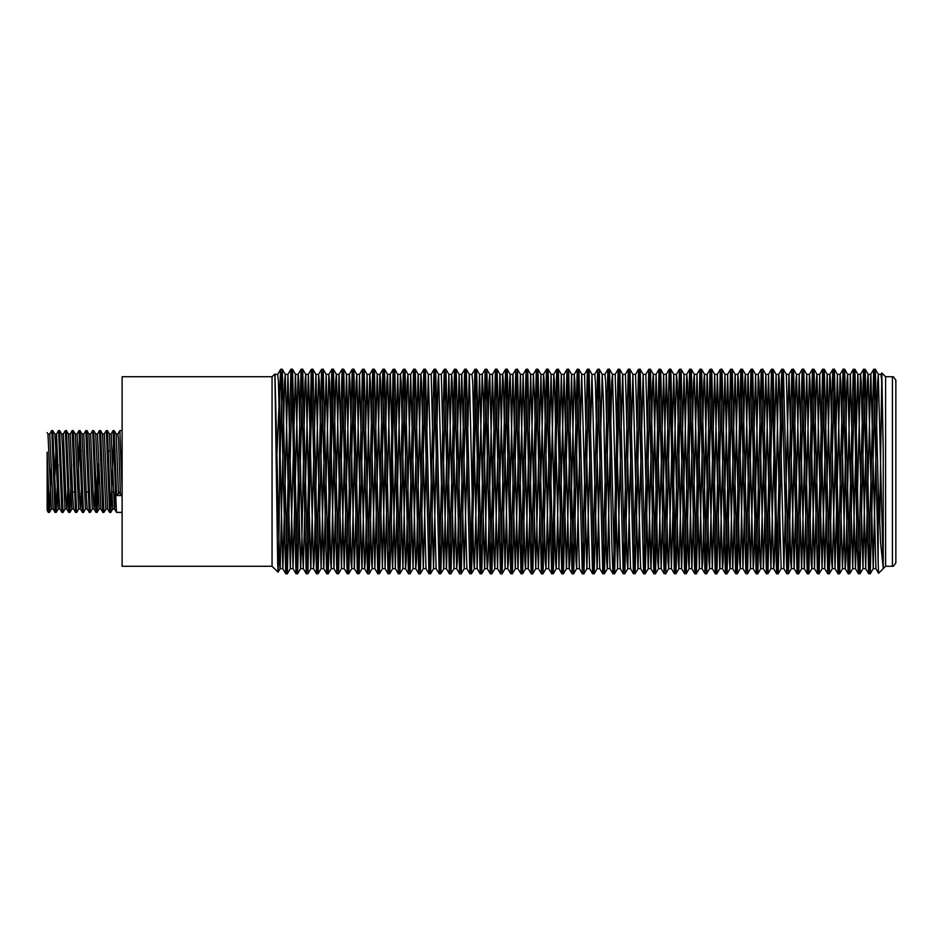 <?xml version="1.0" encoding="UTF-8"?>
<svg xmlns="http://www.w3.org/2000/svg" width="943" height="943" viewBox="0 0 943 943"><rect width="100%" height="100%" fill="white"/><g stroke="black" fill="none" stroke-linecap="round" stroke-linejoin="round"><path stroke-width="1.41" d="M70.336 479.221L70.336 477.028M282.263 369.314L279.611 477.747L279.611 391.534L280.66 369.302L277.702 374.395M282.263 369.243L280.708 369.255L285.776 573.674L282.817 568.605L280.106 568.641L279.47 561.38L275.038 374.489M285.823 573.709L290.892 369.361M287.933 374.395L290.927 369.314L292.2 398.7L295.996 573.709L293.049 568.605M297.599 573.757L296.043 573.745L301.112 369.338M301.159 369.302L306.227 573.674L311.331 369.291L308.385 374.395M312.935 369.243L311.379 369.255L316.447 573.615M316.494 573.662L321.563 369.291L318.604 374.395M315.94 374.406L321.056 568.605L318.097 573.709L323.166 369.243L321.598 369.255L326.679 573.662M321.009 568.641L323.72 568.605L326.714 573.686L327.351 566.071L331.795 369.338M331.83 369.302L336.899 573.709L333.94 568.605M338.502 573.757L336.946 573.745L342.014 369.361M342.061 369.338L347.118 573.686L344.171 568.605L341.46 568.641L338.549 573.721M346.611 374.395L343.665 369.314L348.733 573.757L347.165 573.733L352.234 369.302L349.287 374.395M352.281 369.279L357.35 573.686L354.391 568.605M357.397 573.721L362.466 369.302L359.507 374.395M364.069 369.243L362.501 369.255L367.581 573.674L372.685 369.361M372.733 369.314L377.801 573.709L374.842 568.605M379.404 573.757L377.848 573.745L382.917 369.338M382.964 369.291L388.021 573.662M390.19 374.465L385.074 568.605L388.068 573.709L389.329 544.3L393.137 369.291L390.178 374.395M394.74 369.243L393.184 369.255L398.252 573.615M398.3 573.65L403.356 369.291L400.41 374.395M397.746 374.477L402.85 568.605L399.903 573.698L404.971 369.243L403.404 369.255L408.472 573.674L413.588 369.35M413.635 369.302L418.704 573.709L415.745 568.605M420.307 573.757L418.739 573.757L423.82 369.361M423.855 369.338L428.924 573.686L425.977 568.605L423.254 568.641M428.417 374.395L425.458 369.326L430.538 573.757L428.971 573.733L434.039 369.302L431.081 374.395M435.642 369.243L434.086 369.267L439.155 573.686L436.196 568.605M439.202 573.721L444.259 369.314L441.312 374.395M445.874 369.243L444.306 369.267L449.375 573.686L454.491 369.361M454.538 369.314L459.606 573.709L456.648 568.605M461.21 573.757L459.642 573.757L464.71 369.326L461.764 374.395M464.758 369.291L469.826 573.65M466.868 568.605L469.873 573.698L471.135 544.288L474.942 369.291L471.983 374.395M476.545 369.243L474.977 369.255L480.058 573.615M480.093 573.65L485.162 369.291L482.215 374.395M484.655 568.605L481.708 573.698L486.765 369.243L485.209 369.255L490.277 573.674L495.393 369.35M495.44 369.314L500.497 573.709L497.55 568.605M502.112 573.757L500.544 573.757L505.613 369.361M505.66 369.326L510.729 573.686L507.77 568.605M510.222 374.395L507.263 369.326L512.332 573.757L510.776 573.733L515.833 369.291L512.886 374.395M517.448 369.243L515.88 369.267L520.96 573.686L518.002 568.605L515.279 568.641M520.996 573.721L526.064 369.314L523.117 374.395L520.395 374.359L517.495 369.279M527.667 369.243L526.111 369.267L531.18 573.686L536.296 369.361M536.331 369.314L541.4 573.709L538.453 568.605L537.18 538.677L534.646 402.319L533.384 374.418M543.003 573.757L541.447 573.757L546.516 369.314L543.557 374.395M546.563 369.279L551.631 573.65M548.673 568.605L551.679 573.698L552.94 544.288L556.735 369.291L553.789 374.395M558.35 369.243L556.783 369.255L561.851 573.615M561.898 573.662L566.967 369.302L564.008 374.395L561.297 374.359L558.386 369.279L557.714 376.905L553.282 573.698L556.229 568.605M566.46 568.605L563.501 573.686L568.57 369.243L567.014 369.255L572.083 573.686L577.199 369.361M577.234 369.314L582.303 573.709L579.356 568.605L576.633 568.641L576.008 561.344L571.576 374.418M583.906 573.757L582.35 573.757L587.418 369.361M587.465 369.326L592.534 573.686L589.575 568.605M589.069 369.338L594.137 573.757L592.569 573.733L597.638 369.291L594.691 374.395M599.241 369.243L597.685 369.255L602.754 573.674L599.795 568.605M602.801 573.709L607.87 369.326L609.178 398.689L611.712 542.343L612.985 573.686L613.657 566.048L618.089 369.361M618.136 369.314L623.205 573.709L620.246 568.605M624.808 573.757L623.252 573.745L628.321 369.314L625.362 374.395L622.651 374.359L619.74 369.279L624.808 573.698M628.368 369.279L633.437 573.639M633.472 573.686L638.541 369.291L635.594 374.395M640.144 369.243L638.588 369.255L643.656 573.627M643.704 573.662L648.772 369.302L645.814 374.395L643.102 374.359L640.191 369.279L645.26 573.709M648.254 568.605L645.307 573.686L650.375 369.243L648.808 369.267L653.876 573.686L650.929 568.605M653.923 573.721L658.992 369.361M659.039 369.326L664.108 573.709L661.149 568.605M665.711 573.757L664.143 573.745L669.224 369.35M665.711 573.698L660.642 369.279L663.554 374.359L666.265 374.395L669.259 369.326L669.895 376.929L674.328 573.686L671.381 568.605M670.862 369.338L675.942 573.757L674.375 573.733L679.443 369.291L676.485 374.395M681.046 369.243L679.49 369.255L684.559 573.674L681.6 568.605M684.606 573.709L689.663 369.326L694.779 573.698L691.832 568.605M694.826 573.721L699.895 369.35M699.942 369.314L705.01 573.709L702.052 568.605M706.613 573.757L705.046 573.745L710.126 369.302L707.167 374.395L704.445 374.359L703.82 381.62L699.388 568.523M711.717 369.243L710.162 369.267L715.23 573.639M715.277 573.686L720.346 369.291L717.387 374.395M721.949 369.243L720.381 369.255L725.462 573.627M725.509 573.662L730.566 369.314L727.619 374.395L724.908 374.359L721.996 369.279L727.065 573.709M730.059 568.605L727.112 573.674L732.181 369.243L730.613 369.267L735.681 573.698L732.735 568.605M737.285 573.757L735.729 573.733L740.797 369.373M740.844 369.326L745.901 573.709L742.954 568.605M747.516 573.757L745.948 573.745L751.017 369.35M740.279 568.582L744.722 381.715L745.359 374.359L748.07 374.395L751.064 369.314L756.133 573.686L753.174 568.605M756.18 573.721L761.249 369.291L758.29 374.395M762.852 369.243L761.284 369.255L766.364 573.662M766.4 573.698L771.468 369.338M765.799 374.359L768.521 374.395L771.515 369.279L772.152 376.929L776.584 573.698L773.625 568.605M776.631 573.721L781.7 369.35M781.747 369.314L786.804 573.698L783.857 568.605M788.419 573.757L786.851 573.745L791.92 369.302L788.973 374.395L786.25 374.359M793.523 369.243L791.967 369.267L797.035 573.627M797.083 573.674L802.139 369.291L799.192 374.395M803.754 369.243L802.187 369.243L807.255 573.639M807.302 573.662L812.371 369.314L817.487 573.698L814.528 568.605M819.09 573.757L817.522 573.733L822.602 369.373M822.638 369.338L827.706 573.698L824.76 568.605L822.037 568.641L819.137 573.721M829.31 573.757L827.754 573.745L832.822 369.338M829.864 374.395L832.869 369.314L834.131 398.736L837.938 573.686L834.979 568.605M837.985 573.721L843.042 369.291L840.095 374.395M844.645 369.243L843.089 369.243L848.158 573.662M848.205 573.698L853.274 369.338M850.315 374.395L853.321 369.291L854.582 398.689L857.116 542.331L858.389 573.698L855.431 568.605M859.992 573.757L858.425 573.733L863.493 369.35M863.54 369.302L868.609 573.698L865.662 568.605M870.212 573.757L868.656 573.745L873.725 369.302L870.766 374.395M875.328 369.243L873.772 369.267L878.122 562.995L878.122 486.753L875.363 369.338M875.328 369.302L870.259 573.662M870.212 573.709L865.144 369.291L868.102 374.395M863.54 369.243L865.108 369.267L860.028 573.65M857.871 374.477L862.986 568.605L859.992 573.698L858.719 544.264L854.924 369.302L857.871 374.395M853.321 369.243L854.877 369.267L849.808 573.698L852.767 568.605M848.205 573.757L849.761 573.733L844.692 369.373M844.645 369.326L839.588 573.709L842.535 568.605L845.246 568.641L845.883 561.356L850.315 374.477M837.985 573.757L839.541 573.757L834.472 369.361M834.425 369.326L829.357 573.674L832.315 568.605M829.31 573.721L824.253 369.291L827.2 374.395M822.638 369.243L824.206 369.255L819.125 573.627L814.021 369.302L816.98 374.395M812.418 369.243L813.974 369.255L808.905 573.674L811.864 568.605M808.858 573.698L803.79 369.314L806.748 374.395M803.754 369.279L798.686 573.709L801.633 568.605L804.355 568.641M797.083 573.757L798.638 573.757L793.57 369.338M793.523 369.302L788.454 573.662M788.419 573.709L783.35 369.291L786.297 374.395M781.747 369.243L783.303 369.267L778.234 573.662M776.077 374.406L781.181 568.605L778.187 573.698L776.914 544.241L773.119 369.314L776.077 374.395M771.515 369.243L773.083 369.267L768.003 573.698L770.961 568.605M766.4 573.757L767.967 573.733L762.899 369.373M762.852 369.338L757.783 573.709L760.742 568.605M756.18 573.757L757.736 573.757L752.667 369.35M752.62 369.314L747.551 573.662M747.516 573.709L742.447 369.291L745.394 374.395M740.844 369.243L742.4 369.255L737.332 573.627L732.216 369.302L735.175 374.395M721.949 369.279L716.88 573.709L719.839 568.605M715.277 573.757L716.833 573.757L711.765 369.338M711.717 369.302L706.661 573.65M706.613 573.698L701.545 369.291L704.504 374.395M699.942 369.243L701.498 369.255L696.429 573.674L691.313 369.326L694.272 374.395M691.278 369.279L686.209 573.709L689.156 568.605M684.606 573.757L686.162 573.733L681.094 369.385M681.046 369.338L675.978 573.709L678.936 568.605M670.827 369.314L665.758 573.662M659.039 369.243L660.595 369.255L655.526 573.627L650.422 369.302L653.369 374.395M640.144 369.279L635.087 573.709M633.472 573.757L635.04 573.745L629.959 369.338M629.924 369.302L624.855 573.65M618.136 369.243L619.704 369.255L614.624 573.674L609.52 369.326L612.467 374.395M609.473 369.279L604.404 573.709L607.363 568.605M602.801 573.757L604.357 573.745L599.288 369.385M599.241 369.338L594.184 573.709L597.131 568.605M589.021 369.302L583.953 573.65M583.906 573.698L578.837 369.291L581.796 374.395L584.507 374.359L587.418 369.279M577.234 369.243L578.802 369.255L573.721 573.627L568.617 369.302L571.576 374.395M563.454 573.721L558.386 369.326M551.679 573.757L553.235 573.745L548.166 369.326L551.125 374.395M548.119 369.302L543.05 573.65M543.003 573.698L537.946 369.291L540.893 374.395L535.777 568.546M536.331 369.243L537.899 369.255L532.83 573.686L535.777 568.605M532.783 573.721L527.715 369.338M527.667 369.291L522.599 573.709L525.557 568.605M520.996 573.757L522.563 573.745L517.483 369.385L512.379 573.709L515.326 568.605M507.216 369.302L502.147 573.65M502.112 573.686L497.044 369.291L499.99 374.395L502.702 374.359L503.338 381.703L507.77 568.582M495.44 369.243L496.996 369.243L491.928 573.627M491.881 573.662L486.812 369.302L489.771 374.395M481.661 573.721L476.58 369.326L471.476 573.698L474.435 568.605M469.873 573.757L471.429 573.745L466.361 369.326L469.319 374.395M466.314 369.302L461.257 573.65M461.21 573.698L456.141 369.291L459.088 374.395L453.984 568.594M454.538 369.243L456.094 369.243L451.025 573.686L453.984 568.605M450.978 573.721L445.909 369.338M445.874 369.291L440.805 573.709L443.752 568.605M439.202 573.757L440.758 573.745L435.69 369.373L430.574 573.698L433.532 568.605M425.423 369.291L420.354 573.639M420.307 573.686L415.238 369.291L418.197 374.395M413.635 369.243L415.191 369.243L410.122 573.639M410.075 573.662L405.019 369.302L407.965 374.395M398.3 573.757L399.856 573.733L394.787 369.338M397.746 374.395L394.74 369.302L393.479 398.771L390.944 542.296L389.671 573.686L392.63 568.605M388.068 573.757L389.636 573.733L384.555 369.326L387.514 374.395M384.52 369.291L379.451 573.65M379.404 573.698L374.336 369.291L377.294 374.395M372.733 369.243L374.3 369.243L369.22 573.686L372.179 568.605M369.184 573.721L364.116 369.35M364.069 369.302L359 573.709L361.959 568.605M357.397 573.757L358.953 573.745L353.884 369.373L348.78 573.698L351.727 568.605M343.617 369.279L338.549 573.639M338.502 573.674L333.433 369.291L336.392 374.395M331.83 369.243L333.398 369.243L328.317 573.639M328.282 573.674L323.213 369.314L326.16 374.395M316.494 573.757L318.05 573.733L312.982 369.338M315.94 374.395L312.935 369.302L311.673 398.771L307.878 573.686L310.825 568.605M306.263 573.757L307.831 573.733L302.762 369.314L305.721 374.395M302.715 369.291L297.646 573.662M297.599 573.698L292.542 369.291M290.927 369.243L292.495 369.243L287.415 573.686L290.373 568.605M287.379 573.721L282.311 369.35M279.611 391.534L276.37 465.877M873.218 568.511L877.65 381.644L878.275 374.359L881.045 374.371L881.587 379.852L883.237 450.2L881.846 372.98L885.63 376.752L885.63 566.248L878.605 573.273M880.998 374.395L881.811 372.992L879.654 523.825M875.882 568.605L878.57 573.25L878.122 562.995M875.882 568.582L870.813 374.454M870.766 374.489L865.709 568.594M865.65 568.558L861.23 381.703L860.594 374.359L857.824 374.359M860.535 374.406L855.478 568.57M855.431 568.535L850.362 374.442M845.199 568.594L840.779 381.667L840.142 374.383L837.372 374.359M840.095 374.43L835.026 568.546M834.979 568.511L830.547 381.656L829.911 374.383L827.152 374.359L822.084 568.511M829.864 374.418L824.795 568.629M824.748 568.582L819.691 374.442M819.644 374.489L814.575 568.594M814.528 568.558L810.096 381.667L809.459 374.359L806.701 374.359M809.412 374.406L804.355 568.594M804.308 568.546L799.24 374.442M799.192 374.477L794.124 568.641L791.366 568.641L790.729 561.38L786.297 374.501M794.077 568.594L789.02 374.383M788.973 374.43L783.904 568.546M783.857 568.511L779.425 381.679L778.788 374.383L776.03 374.359L770.961 568.523M778.741 374.418L774.309 561.309L773.673 568.629L770.914 568.641M773.625 568.582L768.569 374.43M768.521 374.465L763.453 568.582M763.406 568.558L758.974 381.644L758.337 374.359L755.579 374.359M758.29 374.406L753.858 561.344L753.221 568.605L750.463 568.641M753.186 568.558L748.117 374.442M748.07 374.465L743.001 568.641L740.243 568.641L739.607 561.38L735.175 374.489M742.954 568.594L738.522 381.703L737.886 374.383L735.127 374.359M737.839 374.43L732.782 568.57M732.735 568.535L727.666 374.383M727.619 374.418L723.187 561.356L722.55 568.617L719.792 568.641M722.503 568.57L717.434 374.406M717.387 374.442L712.33 568.582M712.283 568.558L707.215 374.359M707.167 374.406L702.735 561.321L702.099 568.605L699.341 568.641M702.052 568.558L696.983 374.43M696.948 374.454L691.867 568.641L689.109 568.641L688.484 561.368L684.052 374.477M691.82 568.594L687.4 381.667L686.763 374.395L684.005 374.359L681.094 369.279M686.716 374.454L681.648 568.582M681.6 568.546L677.168 381.703L676.532 374.383L673.774 374.359L668.705 568.558M676.485 374.418L671.428 568.617L668.658 568.641L668.033 561.356L663.601 374.454L658.485 568.594M671.381 568.57L666.312 374.406L661.196 568.594M661.149 568.558L656.08 374.359L653.322 374.359L652.697 381.609L648.254 568.535M656.033 374.406L650.976 568.594M650.929 568.546L645.861 374.418M640.698 568.594L635.641 374.406M630.478 568.558L625.409 374.383M620.246 568.558L615.19 374.406M610.027 568.57L605.595 381.691L604.958 374.359L602.2 374.359L599.288 369.279M599.795 568.523L595.363 381.609L594.738 374.395L591.98 374.359L586.911 568.558M589.575 568.594L584.507 374.418M579.356 568.558L574.924 381.691L574.287 374.383L571.529 374.359L566.46 568.546M574.24 374.406L569.808 561.333L569.171 568.617L566.413 568.641M569.124 568.558L564.055 374.43M564.008 374.477L558.951 568.617M558.904 568.582L554.472 381.703L553.836 374.359L551.077 374.359M553.789 374.406L548.72 568.558M548.673 568.511L544.241 381.62L543.616 374.395L540.846 374.359M543.569 374.43L538.488 568.641M533.337 374.465L528.269 568.582M528.221 568.535L523.153 374.371M523.106 374.406L518.049 568.617M518.002 568.57L512.933 374.442M512.886 374.489L508.454 561.368L507.817 568.617L505.059 568.641L499.99 374.477M502.654 374.406L497.598 568.558M497.55 568.511L492.482 374.406M492.435 374.442L488.002 561.297L487.366 568.641L484.608 568.641M490.277 573.721L487.319 568.605L486.058 538.642L483.523 402.331L482.262 374.418M482.215 374.465L477.146 568.558M477.099 568.523L472.667 381.644L472.03 374.371L469.272 374.359L464.204 568.511M466.868 568.57L461.811 374.454M461.764 374.501L457.331 561.38L456.695 568.617L453.937 568.641L448.868 374.477M456.648 568.582L452.216 381.703L451.579 374.359L448.821 374.359M451.532 374.406L446.475 568.558M446.428 568.511L441.359 374.418M436.196 568.594L431.128 374.406M425.977 568.511L421.545 381.632L420.908 374.371L418.15 374.359L413.081 568.511M420.861 374.406L416.429 561.309L415.792 568.629L413.034 568.641M415.745 568.582L410.676 374.454M410.641 374.501L406.197 561.356L405.573 568.605L402.814 568.641M405.525 568.57L401.093 381.703L400.457 374.359L397.698 374.359M400.41 374.406L395.341 568.57M395.294 568.523L390.237 374.43M385.074 568.594L380.642 381.656L380.005 374.395L377.247 374.359M379.958 374.442L374.89 568.546M374.842 568.511L370.41 381.644L369.774 374.371L367.016 374.359L361.947 568.511M369.727 374.406L365.306 561.297L364.67 568.629L361.9 568.641M364.623 568.582L359.554 374.454M359.507 374.489L354.438 568.594M354.391 568.57L349.971 381.691L349.323 374.359L346.564 374.359M349.275 374.406L344.219 568.582M344.171 568.535L339.103 374.442M339.056 374.465L333.987 568.641L331.229 568.641L330.604 561.368L326.16 374.501M333.94 568.594L329.52 381.667L328.883 374.383L326.113 374.359M328.836 374.43L323.767 568.546M323.72 568.511L319.288 381.667L318.651 374.383L315.893 374.359L310.825 568.511M318.604 374.406L314.184 561.285L313.536 568.629L310.777 568.641M313.489 568.582L308.432 374.442M308.385 374.477L303.316 568.594L302.008 538.677L298.837 381.644L298.2 374.359L295.442 374.359M298.153 374.406L293.096 568.594M293.049 568.558L287.98 374.442M287.933 374.465L282.865 568.641M282.817 568.594L278.385 381.691L277.749 374.383L274.991 374.359M272.114 376.752L122.142 376.752L122.142 566.248L272.114 566.248L272.114 376.752L274.837 374.065L277.655 564.515L278.055 572.153L278.845 544.276L279.611 477.747M280.154 568.582L284.586 381.715L285.222 374.359L287.98 374.359M285.269 374.406L290.326 568.57M290.373 568.523L295.442 374.418M295.489 374.454L300.558 568.629L301.866 538.677L305.037 381.667L305.673 374.395L308.432 374.359M305.709 374.454L310.777 568.546M321.056 568.582L326.113 374.454M331.276 568.57L335.708 381.703L336.345 374.359L339.103 374.359M336.392 374.406L341.46 568.57M341.496 568.523L346.564 374.43M346.611 374.465L351.044 561.333L351.68 568.641L354.438 568.641M351.727 568.594L356.159 381.667L356.796 374.395L359.554 374.359M356.843 374.442L361.9 568.546M367.063 374.406L371.495 561.297L372.131 568.629L374.89 568.641M372.179 568.594L377.247 374.454M377.294 374.489L382.351 568.594M382.398 568.558L386.83 381.691L387.467 374.359L390.237 374.359M387.514 374.406L392.583 568.582M392.63 568.535L397.698 374.442M402.861 568.594L407.282 381.679L407.918 374.383L410.676 374.359M407.965 374.43L413.034 568.546M418.197 374.418L423.266 568.629L420.354 573.721M423.313 568.582L428.37 374.442M428.417 374.477L433.485 568.582M433.532 568.546L437.965 381.667L438.601 374.359L441.359 374.359M438.648 374.406L443.705 568.594M443.752 568.558L448.821 374.442M459.088 374.43L464.156 568.546M469.319 374.418L473.751 561.309L474.388 568.629L477.146 568.641M474.435 568.582L479.492 374.43M479.539 374.465L484.608 568.582M484.655 568.546L489.087 381.644L489.723 374.359L492.482 374.359M489.771 374.406L494.203 561.344L494.827 568.605L497.598 568.641M494.875 568.57L499.943 374.442M505.106 568.594L509.538 381.703L510.175 374.383L512.933 374.359M510.222 374.43L515.279 568.57M515.326 568.523L520.395 374.395M520.442 374.418L524.874 561.356L525.51 568.629L528.245 568.641M525.557 568.582L530.626 374.406M530.661 374.442L535.73 568.582M540.893 374.406L545.325 561.309L545.962 568.605L548.696 568.641M546.009 568.558L551.077 374.43M551.113 374.465L555.557 561.297L556.193 568.629L558.916 568.641L561.851 573.721M556.229 568.594L561.297 374.395M561.344 374.442L566.413 568.582M576.68 568.57L581.748 374.406L586.864 568.582M592.027 374.406L597.084 568.594M597.131 568.546L602.2 374.418L603.508 404.299L606.679 561.285L607.316 568.629L610.074 568.641M607.363 568.594L611.795 381.644L612.42 374.395L615.19 374.359M612.467 374.454L617.535 568.594M617.582 568.558L622.651 374.395M622.698 374.418L627.13 561.333L627.767 568.617L630.525 568.641M627.814 568.57L632.871 374.406M632.918 374.454L637.987 568.594M638.034 568.558L643.102 374.359M643.15 374.406L648.206 568.582M653.369 374.43L657.801 561.285L658.438 568.629L661.196 568.641M673.821 374.418L678.253 561.321L678.889 568.617L681.648 568.641M678.936 568.57L684.005 374.43M689.156 568.582L693.588 381.703L694.225 374.359L696.983 374.359M694.272 374.406L699.341 568.57M704.492 374.43L708.924 561.297L709.56 568.629L712.33 568.641M709.607 568.594L714.676 374.406M714.723 374.454L719.792 568.582M719.839 568.535L724.908 374.383M724.943 374.406L729.375 561.321L730.012 568.617L732.782 568.641M730.059 568.57L735.127 374.442M745.406 374.406L750.463 568.57M750.51 568.511L755.579 374.406M755.626 374.442L760.058 561.309L760.695 568.629L763.453 568.641M760.742 568.594L765.799 374.406M765.846 374.454L770.914 568.558M791.413 568.582L795.845 381.703L796.481 374.359L799.24 374.359M796.529 374.406L801.585 568.57M801.633 568.523L806.701 374.43M806.748 374.465L811.18 561.333L811.817 568.641L814.575 568.641M811.864 568.594L816.296 381.656L816.933 374.395L819.691 374.359M816.98 374.454L822.037 568.546M827.2 374.406L831.632 561.309L832.268 568.629L835.026 568.641M832.315 568.582L837.372 374.454M837.419 374.501L842.488 568.594L843.808 538.63L846.967 381.703L847.604 374.359L850.362 374.359M847.651 374.406L852.72 568.57M852.767 568.523L857.824 374.442M862.986 568.594L867.419 381.667L868.055 374.395L870.813 374.359M868.102 374.442L873.171 568.546M878.334 374.418L883.237 568.205L880.656 543.357L878.122 486.753M883.237 450.2L883.237 568.205M892.443 376.752L893.445 376.894L895.85 380.159L895.85 562.841L893.445 566.106L892.443 566.248L892.443 376.752L885.63 376.752M122.142 495.523L116.543 495.523L114.197 430.656L116.178 434.051L118.512 493.519L120.327 493.519L122.142 495.37M114.15 430.633L110.791 512.32L112.771 508.949M110.744 512.355L107.384 430.715M103.93 512.344L100.571 430.703M98.991 464.769L97.164 512.344L99.133 508.949M96.045 512.403L97.117 512.391L93.758 430.645L95.726 434.051M90.292 512.344L86.933 430.727M83.479 512.297L80.12 430.715M82.088 434.051L80.072 430.668L79.507 435.925L77.833 490.631M76.666 512.367L73.306 430.656L75.275 434.051M71.727 464.781L69.9 512.355L71.868 508.949M68.78 512.403L69.841 512.391L66.481 430.68L68.462 434.051L71.809 508.972L73.601 508.996M63.028 512.297L59.668 430.762M58.101 464.734L56.262 512.261M56.215 512.308L52.855 430.692M51.276 464.758L49.449 512.344L51.417 508.949M48.329 512.403L49.401 512.403L47.162 452.227L47.162 490.773L48.282 512.355L47.15 510.399L47.162 452.227M52.808 430.597L51.735 430.609L55.095 512.285M58.56 430.692L61.92 512.249M65.373 430.762L68.733 512.249M72.187 430.727L75.546 512.285M79.012 430.645L82.359 512.355L80.391 508.949L79.554 496.926L77.031 434.028L75.251 434.004M86.886 430.597L85.825 430.597L89.184 512.332L87.204 508.949L86.379 496.996L83.856 434.016L82.065 434.004M92.638 430.645L95.997 512.249M96.045 512.308L97.954 464.086M99.451 430.727L102.811 512.238M106.276 430.762L109.636 512.273M113.089 430.692L116.449 512.32L114.48 508.949L111.121 434.016L109.329 434.004M122.142 430.597L119.902 430.609L122.142 490.773M48.01 434.11L51.358 508.937M52.855 430.645L54.824 434.075L55.661 446.063L58.183 508.972L59.963 508.996M59.668 430.645L61.637 434.051L62.474 446.027L64.996 508.996L66.788 508.996M75.275 434.11L78.634 508.925M82.088 434.157L85.448 508.89M88.913 434.157L92.261 508.914M95.726 434.134L99.086 508.89M102.539 434.145L105.899 508.902M109.353 434.11L112.712 508.949M116.543 495.523L118.512 493.519M120.327 493.519L118.535 439.627L117.934 434.016L116.154 434.004M116.036 478.231L114.527 508.984L112.712 508.996M109.636 512.355L107.655 508.937L104.308 434.004L102.516 434.004M102.811 512.355L100.842 508.937L97.483 434.004L95.703 434.004M95.585 478.172L94.076 508.984L92.261 508.996M95.997 512.355L94.029 508.949L93.192 496.937L90.669 434.016L88.878 434.004M81.958 478.242L80.45 508.972M75.546 512.355L73.578 508.925L72.741 496.902L70.218 434.051L72.139 430.645M68.32 478.301L66.812 508.961M68.733 512.355L66.764 508.925L65.916 496.926L63.405 434.063M61.92 512.355L59.939 508.902L59.103 496.961L56.592 434.063M58.501 430.645L56.533 434.098L54.388 487.908M53.126 508.878L49.767 434.075L51.688 430.645M72.894 491.951L74.709 491.951M86.52 491.951L88.347 491.951M97.176 491.951L98.249 491.951M111.639 491.951L113.455 491.951M118.453 491.951L120.268 491.951M80.143 451.049L81.204 451.049M108.233 451.049L110.048 451.049M111.958 451.049L115.294 451.049M121.046 451.049L122.142 451.049M834.425 369.243L832.869 369.243M752.62 369.243L751.064 369.243M691.278 369.243L689.71 369.243M670.827 369.243L669.259 369.243M629.924 369.243L628.368 369.243M609.473 369.243L607.905 369.243M589.021 369.243L587.465 369.243M548.119 369.243L546.563 369.243M507.216 369.243L505.66 369.243M466.314 369.243L464.758 369.243M425.423 369.243L423.855 369.243M384.52 369.243L382.964 369.243M353.837 369.243L352.281 369.243M343.617 369.243L342.061 369.243M302.715 369.243L301.159 369.243M808.858 573.757L807.302 573.757M778.187 573.757L776.631 573.757M727.065 573.757L725.509 573.757M696.382 573.757L694.826 573.757M655.479 573.757L653.923 573.757M645.26 573.757L643.704 573.757M614.588 573.757L613.021 573.757M573.686 573.757L572.118 573.757M563.454 573.757L561.898 573.757M532.783 573.757L531.227 573.757M491.881 573.757L490.325 573.757M481.661 573.757L480.093 573.757M450.978 573.757L449.422 573.757M410.075 573.757L408.519 573.757M369.184 573.757L367.617 573.757M328.282 573.757L326.714 573.757M287.379 573.757L285.823 573.757M301.112 369.279L298.153 374.395M306.227 573.721L303.269 568.605L300.558 568.641L297.646 573.721M316.447 573.721L313.489 568.605M331.783 369.279L328.836 374.395M342.014 369.279L339.056 374.395M367.581 573.721L364.623 568.605M372.685 369.279L369.739 374.395M382.917 369.279L379.958 374.395M398.252 573.721L395.294 568.605M408.472 573.721L405.525 568.605M413.588 369.279L410.629 374.395M423.82 369.279L420.861 374.395M449.375 573.721L446.428 568.605L443.705 568.641M454.491 369.279L451.532 374.395M480.058 573.721L477.099 568.605M495.393 369.279L492.435 374.395M505.613 369.279L502.666 374.395M531.18 573.721L528.221 568.605M536.296 369.279L533.337 374.395M572.083 573.721L569.124 568.605M577.187 369.279L574.24 374.395M607.87 369.279L604.911 374.395M612.985 573.721L610.027 568.605M618.089 369.279L615.142 374.395M633.425 573.721L630.478 568.605M643.656 573.721L640.698 568.605M658.992 369.279L656.045 374.395M689.675 369.279L686.716 374.395M699.895 369.279L696.936 374.395M715.23 573.721L712.283 568.605M725.462 573.721L722.503 568.605M740.797 369.279L737.839 374.395M766.353 573.721L763.406 568.605M781.7 369.279L778.741 374.395M797.035 573.721L794.077 568.605M807.255 573.721L804.308 568.605M812.371 369.279L809.424 374.395M822.591 369.279L819.644 374.395M848.158 573.721L845.211 568.605M863.493 369.279L860.546 374.395M278.102 572.153L280.154 568.605M285.269 374.395L282.311 369.279M295.489 374.395L292.53 369.279M331.276 568.605L328.329 573.721M356.843 374.395L353.884 369.279M367.063 374.395L364.116 369.279M382.398 568.605L379.451 573.721M413.081 568.605L410.122 573.721M438.648 374.395L435.69 369.279M448.868 374.395L445.909 369.279M464.204 568.605L461.257 573.721M482.262 374.359L479.539 374.395L476.592 369.279M494.886 568.605L491.928 573.721M505.106 568.605L502.147 573.721M530.673 374.395L527.715 369.279M546.009 568.605L543.05 573.721M576.68 568.605L573.733 573.721M586.911 568.605L583.953 573.721M592.015 374.395L589.069 369.279M617.582 568.605L614.624 573.721M627.814 568.605L624.855 573.721M632.918 374.395L629.971 369.279M638.034 568.605L635.075 573.721M658.485 568.605L655.526 573.721M668.705 568.605L665.758 573.721M673.821 374.395L670.862 369.279M699.388 568.605L696.429 573.721M709.607 568.605L706.661 573.721M714.723 374.395L711.765 369.279M740.29 568.605L737.332 573.721M750.51 568.605L747.551 573.721M755.626 374.395L752.667 369.279M765.846 374.395L762.899 369.279M791.413 568.605L788.454 573.721M796.529 374.395L793.57 369.279M837.431 374.395L834.472 369.279M847.651 374.395L844.692 369.279M873.218 568.605L870.259 573.721M878.322 374.395L875.375 369.279M717.434 374.359L714.676 374.359M635.641 374.359L632.871 374.359M533.384 374.359L530.626 374.359M461.811 374.359L459.041 374.359M431.128 374.359L428.37 374.359M875.929 568.641L873.171 568.641M865.709 568.641L862.939 568.641M855.478 568.641L852.72 568.641M783.904 568.641L781.146 568.641M650.976 568.641L648.206 568.641M640.745 568.641L637.987 568.641M620.294 568.641L617.535 568.641M599.854 568.641L597.084 568.641M589.623 568.641L586.864 568.641M538.477 568.641L535.73 568.641M466.915 568.641L464.156 568.641M436.244 568.641L433.485 568.641M395.341 568.641L392.583 568.641M385.121 568.641L382.351 568.641M293.096 568.641L290.326 568.641M272.114 566.248L278.032 572.177M892.443 566.248L885.63 566.248M55.142 512.403L56.215 512.403M61.967 512.403L63.028 512.403M75.593 512.403L76.666 512.403M82.418 512.403L83.479 512.403M89.231 512.403L90.292 512.403M102.858 512.403L103.93 512.403M109.683 512.403L110.744 512.403M116.496 512.403L122.142 512.403M58.56 430.597L59.621 430.597M65.373 430.597L66.434 430.597M72.187 430.597L73.259 430.597M79.012 430.597L80.072 430.597M92.638 430.597L93.711 430.597M99.451 430.597L100.524 430.597M106.276 430.597L107.337 430.597M113.089 430.597L114.15 430.597M107.384 430.645L109.364 434.051M103.978 512.355L105.946 508.949M100.571 430.645L102.539 434.051M90.339 512.355L92.32 508.949M86.933 430.645L88.913 434.051M83.526 512.355L85.495 508.949M76.713 512.355L78.682 508.949M63.075 512.355L65.055 508.949M56.262 512.355L58.23 508.949M47.162 432.589L48.01 434.051M55.095 512.355L53.126 508.949M65.326 430.645L63.346 434.051M78.953 430.645L76.984 434.051M85.778 430.645L83.797 434.051M92.591 430.645L90.622 434.051M99.404 430.645L97.435 434.051M106.229 430.645L104.249 434.051M113.042 430.645L111.074 434.051M119.855 430.645L117.887 434.051M51.358 508.996L53.15 508.996M78.634 508.996L80.414 508.996M85.448 508.996L87.263 508.996M99.086 508.996L100.866 508.996M105.899 508.996L107.691 508.996M47.987 434.004L49.767 434.004M54.777 434.004L56.592 434.004M61.613 434.004L63.405 434.004M68.426 434.004L70.218 434.004"/></g></svg>
